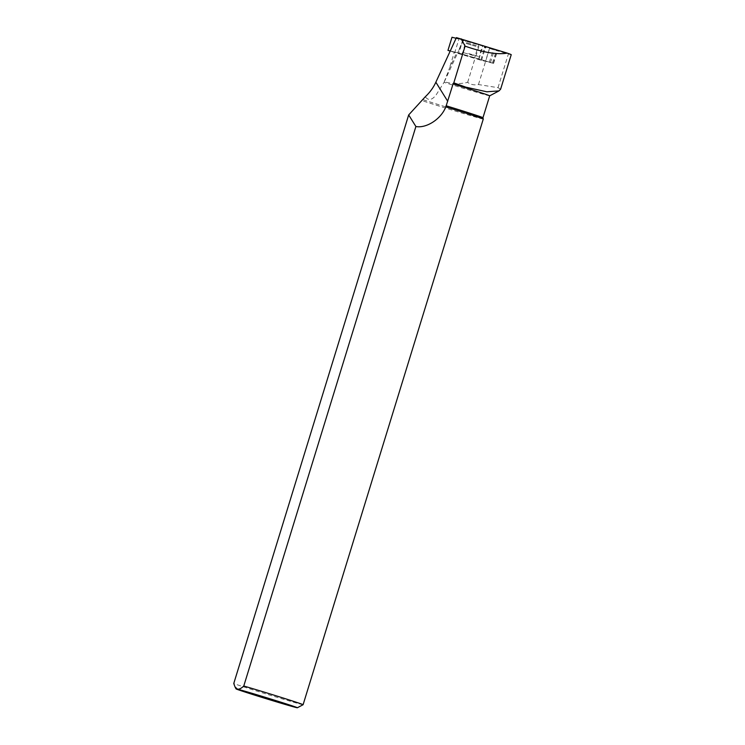 <?xml version="1.0" encoding="UTF-8"?>
<svg xmlns="http://www.w3.org/2000/svg" width="745" height="745" viewBox="0 0 745 745"><rect width="100%" height="100%" fill="white"/><g stroke="black" fill="none" stroke-linecap="round" stroke-linejoin="round"><path stroke-width="0.56" stroke-dasharray="3.73 2.79" d="M482.965 117.71L482.965 117.71A35.974 0.587 17.1 0 1 438.442 104.598A35.974 0.587 17.1 0 1 423.058 99.69M483.272 119.051A36.654 0.596 17.1 0 1 437.892 105.688A36.654 0.596 17.1 0 1 421.94 100.603M489.689 95.826L489.698 95.826A35.974 0.587 17.1 0 1 489.689 95.826A35.974 0.587 17.1 0 1 445.175 82.704A35.974 0.587 17.1 0 1 444.048 82.35L435.965 95.164C431.83 100.268 428.273 100.789 425.293 96.748M500.621 89.186L498.014 87.686L478.467 84.548C474.155 85.33 470.551 84.595 467.646 82.35C460.084 84.138 452.597 84.017 445.184 81.997L444.355 81.727L444.048 82.35L449.207 68.913L456.741 52.588L454.413 52.001L449.207 68.913M303.094 704.723A36.654 0.596 17.1 0 1 257.723 691.351A36.654 0.596 17.1 0 1 233.762 683.51M444.309 81.82L457.709 52.774L475.347 57.952L479.389 44.812L497.623 50.25L489.567 48.49A47.652 0.773 17.1 0 0 508.379 53.985L511.228 54.702A47.652 0.773 17.1 0 0 511.238 54.683M479.389 44.812L478.644 44.598L474.602 57.738M456.415 37.613L478.644 44.598M463.558 40.09L462.878 39.969L458.622 50.781L463.558 40.09M467.646 82.35L475.003 58.445L454.413 52.001M475.347 57.952L493.581 63.381L480.767 60.177L484.809 47.037M489.344 62.319L493.386 49.179M480.767 60.177L475.003 58.445M458.622 50.781L457.691 52.746L456.741 52.588M450.259 50.967L458.864 53.118L462.906 39.979L496.487 49.952L451.992 37.25M478.467 84.548L489.567 48.49M498.014 87.686L508.379 53.985M500.668 89.018L511.228 54.702M475.925 46.358L465.588 43.312L475.925 46.358M468.642 53.538L478.979 56.583L468.642 53.538M472.684 57.365L461.76 54.143L472.684 57.365M476.726 44.225L465.802 41.012L476.726 44.225M456.108 38.284L462.906 39.979L458.864 53.118L485.61 60.969L489.651 47.838M486.411 47.335L484.325 46.702L486.411 47.335L485.842 48.127L485.787 47.149M485.61 60.969L492.445 63.092L481.531 60.364L454.785 52.504L458.827 39.373M454.785 52.504L450.204 51.088M481.531 60.364L485.572 47.224M492.445 63.092L496.487 49.952M485.395 47.987L485.358 47M485.088 47.885L484.939 46.879M484.79 47.801L484.325 46.702M484.352 47.671L484.688 46.823M484.613 47.755L484.744 46.851M484.65 47.773L485.386 47.047M485.107 47.913L486.029 47.242M485.572 48.062L486.066 47.242M490.471 62.627L494.512 49.487M493.246 63.325L497.288 50.185M479.016 58.864L483.058 45.734M473.215 55.512L462.459 52.346L473.215 55.512M476.279 45.575L465.485 42.4L476.279 45.575M493.581 63.381L497.623 50.25M478.625 59.33L481.549 48.229L482.667 46.199M461.76 54.143L463.017 51.675L465.802 41.012"/><path stroke-width="1.12" d="M453.081 83.943L445.827 106.917C440.9 119.358 426.233 128.494 415.896 126.52L408.679 114.935L425.293 96.748C429.874 92.445 433.394 87.593 435.853 82.211L456.415 37.613L507.243 53.128A47.652 0.773 17.1 0 1 511.238 54.683L500.621 89.186L499.029 90.881L486.848 91.793L465.858 87.165L453.798 82.872L453.081 83.943A35.974 0.587 17.1 0 1 465.467 87.78A35.974 0.587 17.1 0 1 489.698 95.816L499.029 90.881M446.087 105.762A35.974 0.587 17.1 0 1 458.724 109.673A35.974 0.587 17.1 0 1 482.965 117.71L483.272 119.051A36.654 0.596 17.1 0 0 458.575 110.856A36.654 0.596 17.1 0 0 445.827 106.917M408.679 114.935L233.762 683.51L234.992 686.871L237.422 689.144A32.072 0.522 17.1 0 1 275.762 700.57A32.072 0.522 17.1 0 1 297.367 707.75A32.072 0.522 17.1 0 1 257.668 696.054A32.072 0.522 17.1 0 1 236.053 688.892A32.072 0.522 17.1 0 1 237.422 689.144C239.238 689.423 241.352 688.38 243.773 686.015A36.654 0.596 17.1 0 1 278.397 696.519A36.654 0.596 17.1 0 1 303.094 704.714A36.654 0.596 17.1 0 1 303.094 704.723L483.272 119.051M243.773 686.015L415.896 126.52M447.736 101.311L435.853 82.211M461.211 38.815L465.094 46.153L453.798 82.872M465.094 46.153C483.449 52.513 497.502 54.841 507.243 53.128M450.204 51.088L447.95 50.39L451.992 37.25L456.108 38.284M447.95 50.39L450.259 50.967M482.965 117.71L489.698 95.816M297.367 707.75L303.094 704.723M236.053 688.892L234.992 686.871"/></g></svg>
